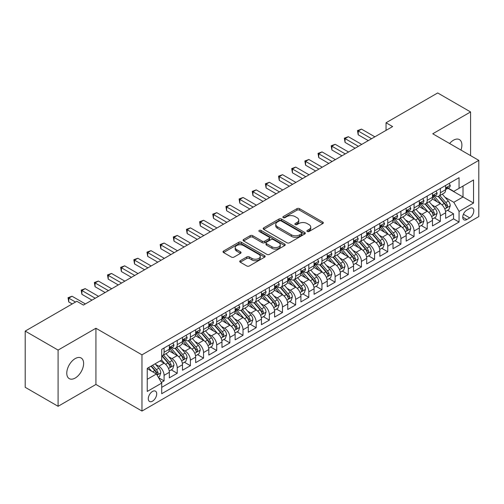 <?xml version="1.0" encoding="UTF-8"?>
<svg xmlns="http://www.w3.org/2000/svg" width="504" height="504" viewBox="0 0 504 504"><rect width="100%" height="100%" fill="white"/><g stroke="black" fill="none" stroke-linecap="round" stroke-linejoin="round"><path stroke-width="0.76" d="M307.264 231.493A1.279 0.737 0 0 0 309.072 231.493L322.793 223.568A1.827 1.052 0 0 0 323.329 222.825A1.827 1.052 0 0 0 322.793 222.081L299.546 208.656A1.827 1.052 0 0 0 296.963 208.656L283.242 216.581A1.279 0.737 0 0 0 282.87 217.104A1.279 0.737 0 0 0 283.242 217.621A1.279 0.737 0 0 0 285.05 217.621L286.826 216.6A5.846 3.377 0 0 1 295.092 216.6L297.032 217.715A5.846 3.377 0 0 1 298.74 220.103A5.846 3.377 0 0 1 297.032 222.491L295.256 223.511A1.279 0.737 0 0 0 294.878 224.034A1.279 0.737 0 0 0 295.256 224.557A1.279 0.737 0 0 0 297.064 224.557L298.841 223.53A5.846 3.377 0 0 1 307.106 223.53L309.04 224.652A5.846 3.377 0 0 1 310.754 227.039A5.846 3.377 0 0 1 309.04 229.421L307.264 230.448A1.279 0.737 0 0 0 306.892 230.971A1.279 0.737 0 0 0 307.264 231.493L307.264 230.448M75.197 378.044A11.907 6.873 120 0 0 82.977 367.548A11.907 6.873 120 0 0 81.15 358.004A11.907 6.873 120 0 0 75.197 358.596A11.907 6.873 120 0 0 67.416 369.092A11.907 6.873 120 0 0 69.243 378.63A11.907 6.873 120 0 0 75.197 378.044M460.952 150.066A11.907 6.873 120 0 0 459.428 139.608A11.907 6.873 120 0 0 453.474 140.2A11.907 6.873 120 0 0 449.606 143.514M152.498 401.171A5.954 3.44 120 0 0 156.385 395.924A5.954 3.44 120 0 0 155.478 391.154A5.954 3.44 120 0 0 152.498 391.451A5.954 3.44 120 0 0 148.611 396.698A5.954 3.44 120 0 0 149.518 401.468A5.954 3.44 120 0 0 152.498 401.171M240.269 260.7A1.827 1.052 0 0 0 239.734 261.45A1.827 1.052 0 0 0 240.269 262.193L246.79 265.961A1.827 1.052 0 0 0 249.373 265.961L264.613 257.16A1.827 1.052 0 0 0 265.148 256.416A1.827 1.052 0 0 0 264.613 255.667L241.366 242.248A1.827 1.052 0 0 0 238.783 242.248L223.543 251.049A1.827 1.052 0 0 0 223.007 251.792A1.827 1.052 0 0 0 223.543 252.536L231.424 257.084A1.827 1.052 0 0 0 234.007 257.084L240.528 253.323A1.827 1.052 0 0 0 241.063 252.573A1.827 1.052 0 0 0 240.528 251.83L236.622 249.575A4.889 2.822 0 0 1 235.192 247.577A4.889 2.822 0 0 1 238.203 244.976A4.889 2.822 0 0 1 243.533 245.587L258.836 254.419A4.889 2.822 0 0 1 260.266 256.416A4.889 2.822 0 0 1 257.248 259.018A4.889 2.822 0 0 1 251.924 258.407L249.373 256.939A1.827 1.052 0 0 0 246.79 256.939L240.269 260.7L240.269 262.193L246.79 258.457L246.79 256.939M95.924 328.249L58.092 350.085L25.2 331.096L25.2 387.311L58.092 406.3L95.924 384.464L141.97 411.05L141.97 354.835L95.924 328.249L95.924 384.464M470.579 155.623L470.579 111.945L432.747 133.78L478.8 160.367L141.97 354.835M470.579 111.945L437.686 92.95L386.039 122.768L386.039 130.366M25.2 331.096L76.841 301.279L83.418 305.077L392.622 126.567L386.039 122.768M286.959 242.771A1.827 1.052 0 0 0 289.542 242.771L304.781 233.969A1.827 1.052 0 0 0 305.317 233.226A1.827 1.052 0 0 0 304.781 232.483L281.534 219.057A1.827 1.052 0 0 0 278.951 219.057L263.712 227.858A1.827 1.052 0 0 0 263.176 228.602A1.827 1.052 0 0 0 263.712 229.352L286.959 242.771M259.768 231.771A1.279 0.737 0 0 1 261.059 231.947L261.059 230.429L284.697 244.075A1.827 1.052 0 0 1 285.233 244.818A1.827 1.052 0 0 1 284.697 245.568L269.457 254.363A1.827 1.052 0 0 1 266.874 254.363L243.627 240.944L243.627 239.45A1.827 1.052 0 0 0 243.092 240.2A1.827 1.052 0 0 0 243.627 240.944M243.627 239.45L250.148 235.689A1.827 1.052 0 0 1 252.731 235.689L262.162 241.132A1.827 1.052 0 0 0 264.745 241.132L269.067 238.631A1.827 1.052 0 0 0 269.602 237.888A1.827 1.052 0 0 0 269.067 237.138L259.251 231.475A1.279 0.737 0 0 1 258.88 230.952A1.279 0.737 0 0 1 259.667 230.271A1.279 0.737 0 0 1 261.059 230.429M161.343 382.467L164.077 380.892L158.615 377.742M155.509 364.323L158.81 366.232A7.44 4.297 60 0 1 164.077 375.348L169.338 372.305L169.338 377.855L177.232 373.294L171.247 369.835M168.67 356.725L171.971 358.634A7.44 4.297 60 0 1 177.232 367.75L182.498 364.713L182.498 370.257L190.392 365.696L184.401 362.244M181.824 349.127L185.126 351.036A7.44 4.297 60 0 1 190.392 360.152L195.653 357.115L195.653 362.659L203.547 358.105L197.562 354.646M194.979 341.536L198.286 343.438A7.44 4.297 60 0 1 203.547 352.554L208.814 349.518L208.814 355.062L216.707 350.507L210.716 347.048M208.139 333.938L211.441 335.847A7.44 4.297 60 0 1 216.707 344.963L221.968 341.92L221.968 347.47L229.862 342.909L223.877 339.45M221.294 326.34L224.601 328.249A7.44 4.297 60 0 1 229.862 337.365L235.129 334.328L235.129 339.872L243.023 335.311L237.031 331.859M234.454 318.742L237.756 320.651A7.44 4.297 60 0 1 243.023 329.767L248.283 326.731L248.283 332.275L256.177 327.72L250.192 324.261M247.609 311.151L250.916 313.053A7.44 4.297 60 0 1 256.177 322.169L261.437 319.133L261.437 324.677L269.338 320.122L263.346 316.663M260.77 303.553L264.071 305.462A7.44 4.297 60 0 1 269.338 314.578L274.598 311.535L274.598 317.079L282.492 312.524L276.507 309.065M273.924 295.955L277.231 297.864A7.44 4.297 60 0 1 282.492 306.98L287.752 303.937L287.752 309.488L295.646 304.926L289.661 301.474M287.085 288.357L290.386 290.266A7.44 4.297 60 0 1 295.646 299.382L300.913 296.346L300.913 301.89L308.807 297.329L302.822 293.876M300.239 280.766L303.547 282.668A7.44 4.297 60 0 1 308.807 291.784L314.068 288.748L314.068 294.292L321.962 289.737L315.976 286.278M313.4 273.168L316.701 275.077A7.44 4.297 60 0 1 321.962 284.187L327.228 281.15L327.228 286.694L335.122 282.139L329.137 278.68M326.554 265.57L329.862 267.479A7.44 4.297 60 0 1 335.122 276.595L340.383 273.552L340.383 279.103L348.277 274.541L342.292 271.089M339.715 257.972L343.016 259.881A7.44 4.297 60 0 1 348.277 268.997L353.543 265.961L353.543 271.505L361.437 266.944L355.452 263.491M352.869 250.375L356.171 252.284A7.44 4.297 60 0 1 361.437 261.4L366.698 258.363L366.698 263.907L374.592 259.352L368.607 255.893M366.03 242.783L369.331 244.686A7.44 4.297 60 0 1 374.592 253.802L379.859 250.765L379.859 256.309L387.752 251.754L381.767 248.296M379.184 235.185L382.486 237.094A7.44 4.297 60 0 1 387.752 246.21L393.013 243.167L393.013 248.718L400.907 244.157L394.922 240.698M392.345 227.588L395.646 229.496A7.44 4.297 60 0 1 400.907 238.613L406.174 235.576L406.174 241.12L414.067 236.559L408.076 233.106M405.5 219.99L408.801 221.899A7.44 4.297 60 0 1 414.067 231.015L419.328 227.978L419.328 233.522L427.222 228.967L421.237 225.508M418.654 212.398L421.961 214.301A7.44 4.297 60 0 1 427.222 223.417L432.489 220.38L432.489 225.924L440.383 221.369L440.383 215.825A7.44 4.297 -120 0 0 435.116 206.709L431.815 204.8M434.391 217.911L440.383 221.369M169.338 372.305A7.44 4.297 -120 0 0 164.077 363.189L160.127 360.914M182.498 364.713A7.44 4.297 -120 0 0 177.232 355.597L169.098 350.897M195.653 357.115A7.44 4.297 -120 0 0 190.392 347.999L182.253 343.3M208.814 349.518A7.44 4.297 -120 0 0 203.547 340.402L195.413 335.702M221.968 341.92A7.44 4.297 -120 0 0 216.707 332.804L208.568 328.11M235.129 334.328A7.44 4.297 -120 0 0 229.862 325.212L221.728 320.512M248.283 326.731A7.44 4.297 -120 0 0 243.023 317.614L234.883 312.915M261.437 319.133A7.44 4.297 -120 0 0 256.177 310.017L248.044 305.317M274.598 311.535A7.44 4.297 -120 0 0 269.338 302.419L261.198 297.725M287.752 303.937A7.44 4.297 -120 0 0 282.492 294.827L274.352 290.128M300.913 296.346A7.44 4.297 -120 0 0 295.646 287.23L287.513 282.53M314.068 288.748A7.44 4.297 -120 0 0 308.807 279.632L300.668 274.932M327.228 281.15A7.44 4.297 -120 0 0 321.962 272.034L313.828 267.341M340.383 273.552A7.44 4.297 -120 0 0 335.122 264.436L326.983 259.743M353.543 265.961A7.44 4.297 -120 0 0 348.277 256.845L340.143 252.145M366.698 258.363A7.44 4.297 -120 0 0 361.437 249.247L353.298 244.547M379.859 250.765A7.44 4.297 -120 0 0 374.592 241.649L366.458 236.949M393.013 243.167A7.44 4.297 -120 0 0 387.752 234.051L379.613 229.358M406.174 235.576A7.44 4.297 -120 0 0 400.907 226.46L392.774 221.76M419.328 227.978A7.44 4.297 -120 0 0 414.067 218.862L405.928 214.162M432.489 220.38A7.44 4.297 -120 0 0 427.222 211.264L419.089 206.564M469.722 208.454L466.824 210.124A5.771 3.333 120 0 0 463.056 215.208A5.771 3.333 120 0 0 463.945 219.832A5.771 3.333 120 0 0 466.824 219.542L469.722 217.873A5.771 3.333 120 0 0 473.489 212.789A5.771 3.333 120 0 0 472.607 208.171A5.771 3.333 120 0 0 469.722 208.454M141.97 411.05L478.8 216.581L478.8 160.367M147.237 379.298L156.442 373.981L161.708 383.097L161.708 393.731L459.062 222.05L459.062 211.415L453.802 202.299L444.969 197.203M161.708 383.097L147.237 391.451L147.237 368.355L161.708 360.001L161.708 349.366L459.062 177.692L459.062 188.326L473.539 179.966L473.539 203.062L459.062 211.415M171.902 347.653L171.971 347.697A7.44 4.297 60 0 0 175.694 348.062L180.955 345.026A7.44 4.297 -120 0 0 182.498 341.618L182.498 337.365M185.056 340.061L185.126 340.099A7.44 4.297 60 0 0 188.849 340.465L194.109 337.428A7.44 4.297 -120 0 0 195.653 334.02L195.653 329.767M198.217 332.464L198.286 332.501A7.44 4.297 60 0 0 202.009 332.873L207.27 329.83A7.44 4.297 -120 0 0 208.814 326.422L208.814 322.169M211.371 324.866L211.441 324.904A7.44 4.297 60 0 0 215.164 325.275L220.424 322.239A7.44 4.297 -120 0 0 221.968 318.83L221.968 314.572M224.532 317.268L224.601 317.312A7.44 4.297 60 0 0 228.318 317.678L233.585 314.641A7.44 4.297 -120 0 0 235.129 311.233L235.129 306.98M237.686 309.67L237.756 309.714A7.44 4.297 60 0 0 241.479 310.08L246.739 307.043A7.44 4.297 -120 0 0 248.283 303.635L248.283 299.382M250.847 302.079L250.916 302.117A7.44 4.297 60 0 0 254.633 302.488L259.9 299.445A7.44 4.297 -120 0 0 261.437 296.037L261.437 291.784M264.002 294.481L264.071 294.519A7.44 4.297 60 0 0 267.794 294.89L273.055 291.848A7.44 4.297 -120 0 0 274.598 288.446L274.598 284.187M277.162 286.883L277.231 286.927A7.44 4.297 60 0 0 280.948 287.293L286.215 284.256A7.44 4.297 -120 0 0 287.752 280.848L287.752 276.595M290.317 279.285L290.386 279.329A7.44 4.297 60 0 0 294.109 279.695L299.37 276.658A7.44 4.297 -120 0 0 300.913 273.25L300.913 268.997M303.477 271.694L303.547 271.732A7.44 4.297 60 0 0 307.264 272.097L312.53 269.06A7.44 4.297 -120 0 0 314.068 265.652L314.068 261.4M316.632 264.096L316.701 264.134A7.44 4.297 60 0 0 320.424 264.506L325.685 261.463A7.44 4.297 -120 0 0 327.228 258.061L327.228 253.802M329.792 256.498L329.862 256.536A7.44 4.297 60 0 0 333.579 256.908L338.846 253.871A7.44 4.297 -120 0 0 340.383 250.463L340.383 246.21M342.947 248.9L343.016 248.944A7.44 4.297 60 0 0 346.739 249.31L352 246.273A7.44 4.297 -120 0 0 353.543 242.865L353.543 238.613M356.108 241.309L356.171 241.347A7.44 4.297 60 0 0 359.894 241.712L365.161 238.676A7.44 4.297 -120 0 0 366.698 235.267L366.698 231.015M369.262 233.711L369.331 233.749A7.44 4.297 60 0 0 373.054 234.121L378.315 231.078A7.44 4.297 -120 0 0 379.859 227.676L379.859 223.417M382.416 226.113L382.486 226.151A7.44 4.297 60 0 0 386.209 226.523L391.469 223.486A7.44 4.297 -120 0 0 393.013 220.078L393.013 215.819M395.577 218.516L395.646 218.56A7.44 4.297 60 0 0 399.37 218.925L404.63 215.888A7.44 4.297 -120 0 0 406.174 212.48L406.174 208.228M408.731 210.924L408.801 210.962A7.44 4.297 60 0 0 412.524 211.327L417.784 208.291A7.44 4.297 -120 0 0 419.328 204.882L419.328 200.63M421.892 203.326L421.961 203.364A7.44 4.297 60 0 0 425.685 203.736L430.945 200.693A7.44 4.297 -120 0 0 432.489 197.284L432.489 193.032M161.708 387.349L453.537 218.862L453.537 213.772L445.643 218.327L445.643 212.782A7.44 4.297 -120 0 0 440.383 203.666L432.243 198.973M435.046 195.728L435.116 195.766A7.44 4.297 -120 0 0 438.839 196.138A7.44 4.297 -120 0 0 440.383 192.73L440.383 188.477M438.839 196.138L444.1 193.101A7.44 4.297 -120 0 0 445.643 189.693L445.643 185.434M164.077 347.999L164.077 352.252A7.44 4.297 60 0 1 162.534 355.66A7.44 4.297 60 0 1 161.708 355.963M162.534 355.66L167.801 352.624A7.44 4.297 -120 0 0 169.338 349.215L169.338 344.963M177.232 340.402L177.232 344.654A7.44 4.297 60 0 1 175.694 348.062M190.392 332.804L190.392 337.063A7.44 4.297 60 0 1 188.849 340.465M203.547 325.212L203.547 329.465A7.44 4.297 60 0 1 202.009 332.873M216.707 317.614L216.707 321.867A7.44 4.297 60 0 1 215.164 325.275M229.862 310.017L229.862 314.269A7.44 4.297 60 0 1 228.318 317.678M243.023 302.419L243.023 306.671A7.44 4.297 60 0 1 241.479 310.08M256.177 294.821L256.177 299.08A7.44 4.297 60 0 1 254.633 302.488M269.338 287.23L269.338 291.482A7.44 4.297 60 0 1 267.794 294.89M282.492 279.632L282.492 283.884A7.44 4.297 60 0 1 280.948 287.293M295.646 272.034L295.646 276.286A7.44 4.297 60 0 1 294.109 279.695M308.807 264.436L308.807 268.695A7.44 4.297 60 0 1 307.264 272.097M321.962 256.845L321.962 261.097A7.44 4.297 60 0 1 320.424 264.506M335.122 249.247L335.122 253.499A7.44 4.297 60 0 1 333.579 256.908M348.277 241.649L348.277 245.902A7.44 4.297 60 0 1 346.739 249.31M361.437 234.051L361.437 238.31A7.44 4.297 60 0 1 359.894 241.712M374.592 226.46L374.592 230.712A7.44 4.297 60 0 1 373.054 234.121M387.752 218.862L387.752 223.114A7.44 4.297 60 0 1 386.209 226.523M400.907 211.264L400.907 215.517A7.44 4.297 60 0 1 399.37 218.925M414.067 203.666L414.067 207.925A7.44 4.297 60 0 1 412.524 211.327M427.222 196.069L427.222 200.327A7.44 4.297 60 0 1 425.685 203.736M427.222 223.417L427.222 228.967M414.067 231.015L414.067 236.559M400.907 238.613L400.907 244.157M387.752 246.21L387.752 251.754M374.592 253.802L374.592 259.352M361.437 261.4L361.437 266.944M348.277 268.997L348.277 274.541M335.122 276.595L335.122 282.139M321.962 284.187L321.962 289.737M308.807 291.784L308.807 297.329M295.646 299.382L295.646 304.926M282.492 306.98L282.492 312.524M269.338 314.578L269.338 320.122M256.177 322.169L256.177 327.72M243.023 329.767L243.023 335.311M229.862 337.365L229.862 342.909M216.707 344.963L216.707 350.507M203.547 352.554L203.547 358.105M190.392 360.152L190.392 365.696M177.232 367.75L177.232 373.294M164.077 375.348L164.077 380.892M156.442 373.981L147.237 368.663M453.802 202.299L463.012 196.982L463.012 186.045L473.539 179.966M447.943 188.282L473.539 203.062M448.207 188.131L453.802 191.363L459.062 188.326M58.092 350.085L58.092 406.3M447.552 210.313L453.537 213.772M453.537 218.862L459.062 222.05M307.774 231.67L309.04 230.945A5.846 3.377 0 0 0 310.754 228.558L310.754 227.039M298.74 220.103L298.74 221.621A5.846 3.377 0 0 1 297.032 224.009L295.766 224.74M322.768 223.587L299.546 210.174A1.827 1.052 0 0 0 296.963 210.174L283.752 217.804M304.756 233.988L281.534 220.576A1.827 1.052 0 0 0 278.951 220.576L263.737 229.364M301.549 233.749A1.279 0.737 0 0 0 301.928 233.226A1.279 0.737 0 0 0 301.549 232.703L281.144 220.922A1.279 0.737 0 0 0 279.336 220.922L277.465 222.006A5.846 3.377 0 0 0 275.751 224.393A5.846 3.377 0 0 0 277.465 226.775L291.413 234.826A5.846 3.377 0 0 0 299.678 234.826L301.549 233.749L301.549 235.267A1.279 0.737 0 0 0 301.928 234.744L301.928 233.226M275.751 224.393L275.751 225.912A5.846 3.377 0 0 0 277.465 228.293L277.465 226.775M301.549 235.267L299.678 236.351A5.846 3.377 0 0 1 291.413 236.351L277.465 228.293M243.653 240.956L250.148 237.208L250.148 235.689M269.602 237.888L269.602 239.406A1.827 1.052 0 0 1 269.067 240.15L264.745 242.651A1.827 1.052 0 0 1 262.162 242.651L252.731 237.208A1.827 1.052 0 0 0 250.148 237.208M261.059 231.947L284.672 245.58M271.946 246.777A4.889 2.822 0 0 0 277.269 247.388A4.889 2.822 0 0 0 280.281 244.787A4.889 2.822 0 0 0 278.851 242.789L273.458 239.677A1.827 1.052 0 0 0 270.875 239.677L266.553 242.172A1.827 1.052 0 0 0 266.017 242.922A1.827 1.052 0 0 0 266.553 243.665L271.946 246.777L271.946 248.296A4.889 2.822 0 0 0 277.269 248.907A4.889 2.822 0 0 0 280.281 246.305L280.281 244.787M266.017 242.922L266.017 244.44A1.827 1.052 0 0 0 266.553 245.183L266.553 243.665M271.946 248.296L266.553 245.183M260.266 256.416L260.266 257.935A4.889 2.822 0 0 1 257.248 260.543A4.889 2.822 0 0 1 251.924 259.932L249.373 258.457A1.827 1.052 0 0 0 246.79 258.457M235.192 247.577L235.192 249.096A4.889 2.822 0 0 0 236.622 251.093L236.622 249.575M240.502 253.336L236.622 251.093M264.613 255.667L264.613 257.16L241.366 243.766A1.827 1.052 0 0 0 238.783 243.766L223.568 252.554M445.53 211.478L448.932 209.519L450.248 205.72A4.933 2.848 -120 0 0 448.327 201.09L442.317 194.128M441.113 204.151L434.24 196.195M437.201 201.833L433.213 197.215A11.812 6.823 -120 0 0 432.848 196.806M438.171 196.403L444.251 203.446A4.933 2.848 60 0 1 446.009 206.842L446.368 207.428L447.029 207.333L447.584 205.928A4.933 2.848 -120 0 0 445.826 202.532L439.816 195.571M438.524 196.289L445.057 203.855A2.514 1.449 60 0 1 445.694 204.838L447.584 205.928M449.127 183.424L450.248 185.359A4.933 2.848 60 0 1 449.228 187.545L446.727 188.987A4.933 2.848 -120 0 0 447.584 187.847L447.483 187.412M371.568 138.72L358.212 131.008L361.5 129.112L374.856 136.823M445.807 189.214L445.826 189.214A4.933 2.848 -120 0 0 446.727 188.987M446.947 187.482L447.584 187.847C447.275 187.11 446.752 187.412 446.009 188.761A4.933 2.848 60 0 1 445.643 189.466M368.279 140.616L358.212 134.807L358.212 131.008L357.487 130.593L361.5 129.112M358.212 134.807L357.487 130.593M432.375 219.076L435.777 217.117L437.088 213.318A4.933 2.848 -120 0 0 435.173 208.688L429.156 201.726M427.953 211.743L421.086 203.792M424.047 209.431L420.059 204.813A11.812 6.823 -120 0 0 419.693 204.404M425.011 204L431.09 211.037A4.933 2.848 60 0 1 432.848 214.439L433.207 215.019L433.875 214.931L434.429 213.526A4.933 2.848 -120 0 0 432.671 210.13L426.661 203.169M425.37 203.887L431.903 211.453A2.514 1.449 60 0 1 432.533 212.43L434.429 213.526M419.221 226.674L422.617 224.708L423.933 220.909A4.933 2.848 -120 0 0 422.012 216.279L416.002 209.324M414.798 219.341L407.925 211.39M410.886 217.029L406.898 212.411A11.812 6.823 -120 0 0 406.533 211.995M411.856 211.598L417.936 218.635A4.933 2.848 60 0 1 419.693 222.031L420.053 222.617L420.72 222.522L421.268 221.124A4.933 2.848 -120 0 0 419.511 217.728L413.501 210.767M412.209 211.485L418.742 219.045A2.514 1.449 60 0 1 419.378 220.028L421.268 221.124M406.06 234.272L409.462 232.306L410.779 228.507A4.933 2.848 -120 0 0 408.857 223.877L402.847 216.915M401.638 226.939L394.771 218.982M397.732 224.62L393.744 220.002A11.812 6.823 -120 0 0 393.378 219.593M398.696 219.196L404.775 226.233A4.933 2.848 60 0 1 406.533 229.629L406.892 230.215L407.56 230.12L408.114 228.722A4.933 2.848 -120 0 0 406.356 225.319L400.346 218.364M399.055 219.076L405.588 226.643A2.514 1.449 60 0 1 406.218 227.625L408.114 228.722M392.906 241.863L396.301 239.904L397.618 236.105A4.933 2.848 -120 0 0 395.697 231.475L389.686 224.513M388.483 234.536L381.61 226.579M384.571 232.218L380.583 227.6A11.812 6.823 -120 0 0 380.218 227.191M385.541 226.787L391.621 233.831A4.933 2.848 60 0 1 393.378 237.227L393.737 237.812L394.405 237.718L394.96 236.313A4.933 2.848 -120 0 0 393.196 232.917L387.185 225.956M385.894 226.674L392.433 234.24A2.514 1.449 60 0 1 393.063 235.223L394.96 236.313M435.973 191.022L437.088 192.956A4.933 2.848 60 0 1 436.067 195.136L433.572 196.579A4.933 2.848 -120 0 0 434.429 195.445L434.322 195.01M358.407 146.317L345.057 138.606L348.346 136.704L361.702 144.415M432.652 196.812L432.671 196.812A4.933 2.848 -120 0 0 433.572 196.579M433.793 195.079L434.429 195.445C434.12 194.702 433.591 195.01 432.848 196.358A4.933 2.848 60 0 1 432.489 197.058M355.118 148.214L345.057 142.405L345.057 138.606L344.333 138.19L348.346 136.704M345.057 142.405L344.333 138.19M422.818 198.614L423.933 200.554A4.933 2.848 60 0 1 422.913 202.734L420.412 204.177A4.933 2.848 -120 0 0 421.268 203.043L421.168 202.608M345.253 153.909L331.897 146.204L335.185 144.302L348.541 152.013M419.492 204.41L419.511 204.41A4.933 2.848 -120 0 0 420.412 204.177M420.632 202.677L421.268 203.043C420.96 202.299 420.437 202.602 419.693 203.956A4.933 2.848 60 0 1 419.328 204.656M341.964 155.812L331.897 150.003L331.897 146.204L331.172 145.782L335.185 144.302M331.897 150.003L331.172 145.782M409.658 206.212L410.779 208.152A4.933 2.848 60 0 1 409.758 210.332L407.257 211.774A4.933 2.848 -120 0 0 408.114 210.641L408.007 210.2M332.098 161.507L318.742 153.796L322.031 151.899L335.387 159.611M406.337 212.008L406.356 212.008A4.933 2.848 -120 0 0 407.257 211.774M407.478 210.269L408.114 210.641C407.805 209.897 407.276 210.2 406.533 211.548A4.933 2.848 60 0 1 406.174 212.253M328.803 163.409L318.742 157.595L318.742 153.796L318.018 153.38L322.031 151.899M318.742 157.595L318.018 153.38M396.503 213.809L397.618 215.743A4.933 2.848 60 0 1 396.598 217.93L394.096 219.372A4.933 2.848 -120 0 0 394.96 218.238L394.853 217.797M318.938 169.105L305.582 161.393L308.87 159.497L322.226 167.208M393.177 219.599L393.196 219.599A4.933 2.848 -120 0 0 394.096 219.372M394.317 217.867L394.96 218.238C394.645 217.495 394.122 217.797 393.378 219.146A4.933 2.848 60 0 1 393.013 219.851M315.649 171.001L305.582 165.192L305.582 161.393L304.857 160.978L308.87 159.497M305.582 165.192L304.857 160.978M379.745 249.461L383.147 247.502L384.464 243.703A4.933 2.848 -120 0 0 382.542 239.072L376.532 232.111M375.322 242.134L368.456 234.177M371.416 239.816L367.429 235.198A11.812 6.823 -120 0 0 367.063 234.788M372.38 234.385L378.46 241.429A4.933 2.848 60 0 1 380.218 244.824L380.577 245.41L381.245 245.316L381.799 243.911A4.933 2.848 -120 0 0 380.041 240.515L374.031 233.554M372.739 234.272L379.273 241.838A2.514 1.449 60 0 1 379.909 242.821L381.799 243.911M383.342 221.407L384.464 223.341A4.933 2.848 60 0 1 383.443 225.521L380.942 226.97A4.933 2.848 -120 0 0 381.799 225.83L381.698 225.395M305.783 176.702L292.427 168.991L295.716 167.089L309.072 174.8M380.022 227.197L380.041 227.197A4.933 2.848 -120 0 0 380.942 226.97M381.163 225.464L381.799 225.83C381.49 225.086 380.961 225.395 380.218 226.743A4.933 2.848 60 0 1 379.859 227.443M302.488 178.599L292.427 172.79L292.427 168.991L291.703 168.575L295.716 167.089M292.427 172.79L291.703 168.575M366.591 257.059L369.986 255.093L371.303 251.294A4.933 2.848 -120 0 0 369.382 246.67L363.371 239.709M362.168 249.726L355.295 241.775M358.256 247.414L354.268 242.796A11.812 6.823 -120 0 0 353.902 242.38M359.226 241.983L365.305 249.02A4.933 2.848 60 0 1 367.063 252.422L367.422 253.002L368.09 252.907L368.644 251.509A4.933 2.848 -120 0 0 366.887 248.113L360.87 241.151M359.579 241.87L366.118 249.43A2.514 1.449 60 0 1 366.748 250.412L368.644 251.509M370.188 228.999L371.303 230.939A4.933 2.848 60 0 1 370.283 233.119L367.781 234.562A4.933 2.848 -120 0 0 368.644 233.428L368.537 232.993M292.622 184.3L279.266 176.589L282.555 174.686L295.911 182.398M366.862 234.795L366.887 234.795A4.933 2.848 -120 0 0 367.781 234.562M368.008 233.062L368.644 233.428C368.329 232.684 367.807 232.987 367.063 234.341A4.933 2.848 60 0 1 366.698 235.04M289.334 186.197L279.266 180.388L279.266 176.589L278.542 176.167L282.555 174.686M279.266 180.388L278.542 176.167M353.43 264.657L356.832 262.691L358.149 258.892A4.933 2.848 -120 0 0 356.227 254.262L350.217 247.306M349.007 257.323L342.14 249.367M345.101 255.005L341.114 250.393A11.812 6.823 -120 0 0 340.748 249.978M346.065 249.581L352.145 256.618A4.933 2.848 60 0 1 353.902 260.014L354.262 260.599L354.929 260.505L355.484 259.106A4.933 2.848 -120 0 0 353.726 255.704L347.716 248.749M346.424 249.461L352.957 257.027A2.514 1.449 60 0 1 353.594 258.01L355.484 259.106M357.027 236.597L358.149 238.537A4.933 2.848 60 0 1 357.128 240.717L354.627 242.159A4.933 2.848 -120 0 0 355.484 241.025L355.383 240.584M279.468 191.892L266.112 184.181L269.401 182.284L282.757 189.995M353.707 242.393L353.726 242.393A4.933 2.848 -120 0 0 354.627 242.159M354.848 240.654L355.484 241.025C355.175 240.282 354.646 240.584 353.902 241.939A4.933 2.848 60 0 1 353.543 242.638M276.179 193.794L266.112 187.979L266.112 184.181L265.387 183.765L269.401 182.284M266.112 187.979L265.387 183.765M340.276 272.248L343.671 270.289L344.988 266.49A4.933 2.848 -120 0 0 343.066 261.859L337.056 254.898M335.853 264.921L328.98 256.964M331.941 262.603L327.953 257.985A11.812 6.823 -120 0 0 327.587 257.576M332.911 257.172L338.99 264.216A4.933 2.848 60 0 1 340.748 267.611L341.107 268.197L341.775 268.103L342.329 266.698A4.933 2.848 -120 0 0 340.572 263.302L334.555 256.341M333.27 257.059L339.803 264.625A2.514 1.449 60 0 1 340.433 265.608L342.329 266.698M343.873 244.194L344.988 246.128A4.933 2.848 60 0 1 343.967 248.314L341.466 249.757A4.933 2.848 -120 0 0 342.329 248.623L342.222 248.182M266.307 199.489L252.951 191.778L256.246 189.882L269.596 197.593M340.546 249.99L340.572 249.99A4.933 2.848 -120 0 0 341.466 249.757M341.693 248.252L342.329 248.623C342.014 247.88 341.491 248.182 340.748 249.53A4.933 2.848 60 0 1 340.383 250.236M263.019 201.392L252.951 195.577L252.951 191.778L252.233 191.363L256.246 189.882M252.951 195.577L252.233 191.363M327.115 279.846L330.517 277.887L331.834 274.088A4.933 2.848 -120 0 0 329.912 269.457L323.902 262.496M322.699 272.519L315.825 264.562M318.786 270.201L314.798 265.583A11.812 6.823 -120 0 0 314.433 265.173M319.75 264.77L325.83 271.813A4.933 2.848 60 0 1 327.594 275.209L327.946 275.795L328.614 275.701L329.169 274.296A4.933 2.848 -120 0 0 327.411 270.9L321.401 263.938M320.109 264.657L326.642 272.223A2.514 1.449 60 0 1 327.279 273.206L329.169 274.296M330.712 251.792L331.834 253.726A4.933 2.848 60 0 1 330.813 255.912L328.312 257.355A4.933 2.848 -120 0 0 329.169 256.215L329.068 255.78M253.153 207.087L239.797 199.376L243.086 197.48L256.442 205.185M327.392 257.582L327.411 257.582A4.933 2.848 -120 0 0 328.312 257.355M328.532 255.849L329.169 256.215C328.86 255.471 328.331 255.78 327.594 257.128A4.933 2.848 60 0 1 327.228 257.827M249.864 208.984L239.797 203.175L239.797 199.376L239.072 198.96L243.086 197.48M239.797 203.175L239.072 198.96M313.961 287.444L317.356 285.478L318.673 281.686A4.933 2.848 -120 0 0 316.751 277.055L310.741 270.094M309.538 280.111L302.665 272.16M305.626 277.798L301.638 273.181A11.812 6.823 -120 0 0 301.272 272.771M306.596 272.368L312.675 279.405A4.933 2.848 60 0 1 314.433 282.807L314.792 283.387L315.46 283.292L316.014 281.894A4.933 2.848 -120 0 0 314.257 278.498L308.24 271.536M306.955 272.255L313.488 279.815A2.514 1.449 60 0 1 314.118 280.797L316.014 281.894M317.558 259.39L318.673 261.324A4.933 2.848 60 0 1 317.652 263.504L315.151 264.947A4.933 2.848 -120 0 0 316.014 263.812L315.907 263.378M239.992 214.685L226.636 206.974L229.931 205.071L243.281 212.782M314.231 265.18L314.257 265.18A4.933 2.848 -120 0 0 315.151 264.947M315.378 263.447L316.014 263.812C315.699 263.069 315.176 263.372 314.433 264.726A4.933 2.848 60 0 1 314.068 265.425M236.704 216.581L226.636 210.773L226.636 206.974L225.918 206.552L229.931 205.071M226.636 210.773L225.918 206.552M300.8 295.042L304.202 293.076L305.519 289.277A4.933 2.848 -120 0 0 303.597 284.647L297.587 277.691M296.383 287.708L289.51 279.752M292.471 285.39L288.483 280.778A11.812 6.823 -120 0 0 288.118 280.363M293.435 279.966L299.521 287.003A4.933 2.848 60 0 1 301.279 290.399L301.638 290.984L302.299 290.89L302.854 289.491A4.933 2.848 -120 0 0 301.096 286.089L295.086 279.134M293.794 279.846L300.327 287.412A2.514 1.449 60 0 1 300.964 288.395L302.854 289.491M304.397 266.981L305.519 268.922A4.933 2.848 60 0 1 304.498 271.102L301.997 272.544A4.933 2.848 -120 0 0 302.854 271.41L302.753 270.969M226.838 222.277L213.482 214.572L216.77 212.669L230.126 220.38M301.077 272.777L301.096 272.777A4.933 2.848 -120 0 0 301.997 272.544M302.217 271.045L302.854 271.41C302.545 270.667 302.016 270.969 301.279 272.324A4.933 2.848 60 0 1 300.913 273.023M223.549 224.179L213.482 218.364L213.482 214.572L212.757 214.15L216.77 212.669M213.482 218.364L212.757 214.15M287.645 302.639L291.047 300.674L292.358 296.875A4.933 2.848 -120 0 0 290.443 292.244L284.426 285.283M283.223 295.306L276.349 287.349M279.31 292.988L275.323 288.37A11.812 6.823 -120 0 0 274.957 287.96M280.281 287.557L286.36 294.601A4.933 2.848 60 0 1 288.118 297.996L288.477 298.582L289.145 298.488L289.699 297.083A4.933 2.848 -120 0 0 287.942 293.687L281.925 286.726M280.64 287.444L287.173 295.01A2.514 1.449 60 0 1 287.803 295.993L289.699 297.083M291.243 274.579L292.358 276.52A4.933 2.848 60 0 1 291.337 278.699L288.836 280.142A4.933 2.848 -120 0 0 289.699 279.008L289.592 278.567M213.677 229.874L200.327 222.163L203.616 220.267L216.966 227.978M287.923 280.375L287.942 280.375A4.933 2.848 -120 0 0 288.836 280.142M289.063 278.636L289.699 279.008C289.391 278.265 288.861 278.567 288.118 279.915A4.933 2.848 60 0 1 287.752 280.621M210.388 231.777L200.327 225.962L200.327 222.163L199.603 221.747L203.616 220.267M200.327 225.962L199.603 221.747M274.485 310.231L277.887 308.272L279.203 304.473A4.933 2.848 -120 0 0 277.282 299.842L271.272 292.881M270.068 302.904L263.195 294.947M266.156 300.586L262.168 295.968A11.812 6.823 -120 0 0 261.803 295.558M267.12 295.155L273.206 302.198A4.933 2.848 60 0 1 274.964 305.594L275.323 306.18L275.984 306.086L276.538 304.681A4.933 2.848 -120 0 0 274.781 301.285L268.771 294.323M267.479 295.042L274.012 302.608A2.514 1.449 60 0 1 274.649 303.591L276.538 304.681M278.082 282.177L279.203 284.111A4.933 2.848 60 0 1 278.183 286.297L275.682 287.74A4.933 2.848 -120 0 0 276.538 286.6L276.438 286.165M200.523 237.472L187.167 229.761L190.455 227.865L203.811 235.57M274.762 287.967L274.781 287.967A4.933 2.848 -120 0 0 275.682 287.74M275.902 286.234L276.538 286.6C276.23 285.863 275.707 286.165 274.964 287.513A4.933 2.848 60 0 1 274.598 288.212M197.234 239.368L187.167 233.56L187.167 229.761L186.442 229.345L190.455 227.865M187.167 233.56L186.442 229.345M261.33 317.829L264.732 315.869L266.043 312.071A4.933 2.848 -120 0 0 264.127 307.44L258.111 300.478M256.908 310.495L250.041 302.545M253.002 308.183L249.014 303.566A11.812 6.823 -120 0 0 248.642 303.156M253.966 302.753L260.045 309.79A4.933 2.848 60 0 1 261.803 313.192L262.162 313.772L262.83 313.683L263.384 312.278A4.933 2.848 -120 0 0 261.626 308.883L255.616 301.921M254.325 302.639L260.858 310.199A2.514 1.449 60 0 1 261.488 311.182L263.384 312.278M264.928 289.775L266.043 291.709A4.933 2.848 60 0 1 265.022 293.889L262.527 295.331A4.933 2.848 -120 0 0 263.384 294.197L263.277 293.763M187.362 245.07L174.012 237.359L177.301 235.456L190.651 243.167M261.608 295.565L261.626 295.565A4.933 2.848 -120 0 0 262.527 295.331M262.748 293.832L263.384 294.197C263.075 293.454 262.546 293.763 261.803 295.111A4.933 2.848 60 0 1 261.437 295.81M184.073 246.966L174.012 241.158L174.012 237.359L173.288 236.943L177.301 235.456M174.012 241.158L173.288 236.943M248.17 325.426L251.572 323.461L252.888 319.662A4.933 2.848 -120 0 0 250.967 315.031L244.957 308.076M243.753 318.093L236.88 310.143M239.841 315.781L235.853 311.163A11.812 6.823 -120 0 0 235.488 310.748M240.811 310.351L246.891 317.388A4.933 2.848 60 0 1 248.648 320.783L249.007 321.369L249.669 321.275L250.223 319.876A4.933 2.848 -120 0 0 248.466 316.481L242.456 309.519M241.164 310.237L247.697 317.797A2.514 1.449 60 0 1 248.333 318.78L250.223 319.876M251.767 297.366L252.888 299.307A4.933 2.848 60 0 1 251.868 301.487L249.367 302.929A4.933 2.848 -120 0 0 250.223 301.795L250.123 301.361M174.208 252.662L160.852 244.957L164.14 243.054L177.496 250.765M248.447 303.162L248.466 303.162A4.933 2.848 -120 0 0 249.367 302.929M249.587 301.43L250.223 301.795C249.915 301.052 249.392 301.354 248.648 302.709A4.933 2.848 60 0 1 248.283 303.408M170.919 254.564L160.852 248.756L160.852 244.957L160.127 244.534L164.14 243.054M160.852 248.756L160.127 244.534M235.015 333.024L238.417 331.059L239.728 327.26A4.933 2.848 -120 0 0 237.812 322.629L231.796 315.668M230.593 325.691L223.726 317.734M226.687 323.373L222.699 318.755A11.812 6.823 -120 0 0 222.327 318.345M227.651 317.948L233.73 324.986A4.933 2.848 60 0 1 235.488 328.381L235.847 328.967L236.515 328.873L237.069 327.468A4.933 2.848 -120 0 0 235.311 324.072L229.301 317.117M228.01 317.829L234.543 325.395A2.514 1.449 60 0 1 235.173 326.378L237.069 327.468M238.613 304.964L239.728 306.904A4.933 2.848 60 0 1 238.707 309.084L236.212 310.527A4.933 2.848 -120 0 0 237.069 309.393L236.962 308.952M161.047 260.259L147.697 252.548L150.986 250.652L164.342 258.363M235.292 310.76L235.311 310.76A4.933 2.848 -120 0 0 236.212 310.527M236.433 309.021L237.069 309.393C236.76 308.65 236.231 308.952 235.488 310.3A4.933 2.848 60 0 1 235.129 311.006M157.758 262.162L147.697 256.347L147.697 252.548L146.973 252.132L150.986 250.652M147.697 256.347L146.973 252.132M221.861 340.616L225.257 338.656L226.573 334.858A4.933 2.848 -120 0 0 224.652 330.227L218.642 323.266M217.438 333.289L210.565 325.332M213.526 330.971L209.538 326.353A11.812 6.823 -120 0 0 209.173 325.943M214.496 325.54L220.576 332.583A4.933 2.848 60 0 1 222.333 335.979L222.692 336.565L223.354 336.47L223.908 335.066A4.933 2.848 -120 0 0 222.151 331.67L216.14 324.708M214.849 325.426L221.382 332.993A2.514 1.449 60 0 1 222.018 333.976L223.908 335.066M225.458 312.562L226.573 314.496A4.933 2.848 60 0 1 225.553 316.682L223.052 318.125A4.933 2.848 -120 0 0 223.908 316.984L223.808 316.55M147.893 267.857L134.537 260.146L137.825 258.25L151.181 265.961M222.132 318.352L222.151 318.352A4.933 2.848 -120 0 0 223.052 318.125M223.272 316.619L223.908 316.984C223.6 316.247 223.077 316.55 222.333 317.898A4.933 2.848 60 0 1 221.968 318.604M144.604 269.753L134.537 263.945L134.537 260.146L133.812 259.73L137.825 258.25M134.537 263.945L133.812 259.73M208.7 348.214L212.102 346.254L213.412 342.455A4.933 2.848 -120 0 0 211.497 337.825L205.481 330.863M204.278 340.88L197.411 332.93M200.371 338.568L196.384 333.95A11.812 6.823 -120 0 0 196.018 333.541M201.335 333.138L207.415 340.181A4.933 2.848 60 0 1 209.173 343.577L209.532 344.156L210.2 344.068L210.754 342.663A4.933 2.848 -120 0 0 208.996 339.268L202.986 332.306M201.694 333.024L208.228 340.591A2.514 1.449 60 0 1 208.858 341.573L210.754 342.663M212.297 320.16L213.412 322.094A4.933 2.848 60 0 1 212.392 324.274L209.897 325.723A4.933 2.848 -120 0 0 210.754 324.582L210.647 324.148M134.732 275.455L121.382 267.744L124.671 265.841L138.027 273.552M208.977 325.949L208.996 325.949A4.933 2.848 -120 0 0 209.897 325.723M210.118 324.217L210.754 324.582C210.445 323.839 209.916 324.148 209.173 325.496A4.933 2.848 60 0 1 208.814 326.195M131.443 277.351L121.382 271.543L121.382 267.744L120.658 267.328L124.671 265.841M121.382 271.543L120.658 267.328M195.546 355.811L198.941 353.846L200.258 350.047A4.933 2.848 -120 0 0 198.337 345.423L192.326 338.461M191.123 348.478L184.25 340.528M187.211 346.166L183.223 341.548A11.812 6.823 -120 0 0 182.857 341.132M188.181 340.736L194.261 347.773A4.933 2.848 60 0 1 196.018 351.168L196.377 351.754L197.045 351.66L197.593 350.261A4.933 2.848 -120 0 0 195.836 346.865L189.825 339.904M188.534 340.622L195.067 348.182A2.514 1.449 60 0 1 195.703 349.165L197.593 350.261M199.143 327.751L200.258 329.692A4.933 2.848 60 0 1 199.238 331.871L196.736 333.314A4.933 2.848 -120 0 0 197.593 332.18L197.492 331.745M121.577 283.053L108.221 275.341L111.51 273.439L124.866 281.15M195.817 333.547L195.836 333.547A4.933 2.848 -120 0 0 196.736 333.314M196.957 331.815L197.593 332.18C197.284 331.437 196.762 331.739 196.018 333.094A4.933 2.848 60 0 1 195.653 333.793M118.289 284.949L108.221 279.14L108.221 275.341L107.497 274.919L111.51 273.439M108.221 279.14L107.497 274.919M182.385 363.409L185.787 361.444L187.104 357.645A4.933 2.848 -120 0 0 185.182 353.014L179.172 346.053M177.962 356.076L171.095 348.119M174.056 353.758L170.069 349.146A11.812 6.823 -120 0 0 169.703 348.73M175.02 348.333L181.1 355.37A4.933 2.848 60 0 1 182.857 358.766L183.217 359.352L183.884 359.257L184.439 357.859A4.933 2.848 -120 0 0 182.681 354.457L176.671 347.502M175.379 348.214L181.912 355.78A2.514 1.449 60 0 1 182.542 356.763L184.439 357.859M185.982 335.349L187.104 337.289A4.933 2.848 60 0 1 186.083 339.469L183.582 340.912A4.933 2.848 -120 0 0 184.439 339.778L184.338 339.337M108.423 290.644L95.067 282.933L98.356 281.037L111.712 288.748M182.662 341.145L182.681 341.145A4.933 2.848 -120 0 0 183.582 340.912M183.803 339.406L184.439 339.778C184.13 339.034 183.601 339.337 182.857 340.685A4.933 2.848 60 0 1 182.498 341.391M105.128 292.547L95.067 286.732L95.067 282.933L94.343 282.517L98.356 281.037M95.067 286.732L94.343 282.517M169.231 371.001L172.626 369.041L173.943 365.243A4.933 2.848 -120 0 0 172.022 360.612L166.011 353.651M164.808 363.674L161.658 360.026M160.896 361.355L160.385 360.763M161.866 355.925L167.945 362.968A4.933 2.848 60 0 1 169.703 366.364L170.062 366.95L170.73 366.855L171.284 365.45A4.933 2.848 -120 0 0 169.52 362.055L163.51 355.093M162.219 355.811L168.758 363.378A2.514 1.449 60 0 1 169.388 364.361L171.284 365.45M172.828 342.947L173.943 344.881A4.933 2.848 60 0 1 172.922 347.067L170.421 348.51A4.933 2.848 -120 0 0 171.284 347.376L171.177 346.935M95.262 298.242L81.906 290.531L85.195 288.635L98.551 296.346M169.502 348.743L169.52 348.736A4.933 2.848 -120 0 0 170.421 348.51M170.642 347.004L171.284 347.376C170.969 346.632 170.447 346.935 169.703 348.283A4.933 2.848 60 0 1 169.338 348.989M91.974 300.145L81.906 294.33L81.906 290.531L81.182 290.115L85.195 288.635M81.906 294.33L81.182 290.115M158.351 377.282L159.472 376.639L160.789 372.84A4.933 2.848 -120 0 0 158.867 368.21L155.081 363.825M151.547 371.152L148.504 367.624M147.741 368.953L147.237 368.367M151.005 366.181L154.785 370.566A4.933 2.848 60 0 1 156.542 373.962L156.901 374.548L157.569 374.453L158.124 373.048A4.933 2.848 -120 0 0 156.366 369.652L152.58 365.268M151.307 366.005L155.597 370.976A2.514 1.449 60 0 1 156.234 371.958L158.124 373.048M75.524 302.041L68.752 298.129L72.04 296.232L85.397 303.937M72.236 303.937L68.752 301.928L68.752 298.129L68.027 297.713L72.04 296.232M68.752 301.928L68.027 297.713M158.81 366.232L164.077 363.189M171.971 358.634L177.232 355.597M185.126 351.036L190.392 347.999M198.286 343.438L203.547 340.402M211.441 335.847L216.707 332.804M224.601 328.249L229.862 325.212M237.756 320.651L243.023 317.614M250.916 313.053L256.177 310.017M264.071 305.462L269.338 302.419M277.231 297.864L282.492 294.827M290.386 290.266L295.646 287.23M303.547 282.668L308.807 279.632M316.701 275.077L321.962 272.034M329.862 267.479L335.122 264.436M343.016 259.881L348.277 256.845M356.171 252.284L361.437 249.247M369.331 244.686L374.592 241.649M382.486 237.094L387.752 234.051M395.646 229.496L400.907 226.46M408.801 221.899L414.067 218.862M421.961 214.301L427.222 211.264M435.116 206.709L440.383 203.666M440.383 192.73L445.643 189.693M164.077 352.252L169.338 349.215M177.232 344.654L182.498 341.618M190.392 337.063L195.653 334.02M203.547 329.465L208.814 326.422M216.707 321.867L221.968 318.83M229.862 314.269L235.129 311.233M243.023 306.671L248.283 303.635M256.177 299.08L261.437 296.037M269.338 291.482L274.598 288.446M282.492 283.884L287.752 280.848M295.646 276.286L300.913 273.25M308.807 268.695L314.068 265.652M321.962 261.097L327.228 258.061M335.122 253.499L340.383 250.463M348.277 245.902L353.543 242.865M361.437 238.31L366.698 235.267M374.592 230.712L379.859 227.676M387.752 223.114L393.013 220.078M400.907 215.517L406.174 212.48M414.067 207.925L419.328 204.882M427.222 200.327L432.489 197.284M440.383 215.825L445.643 212.782M463.409 214.232L469.722 217.873M462.748 217.192L466.824 219.542M309.04 230.945L309.04 229.421M295.256 224.557L295.256 223.511M297.032 224.009L297.032 222.491M283.242 217.621L283.242 216.581M296.963 210.174L296.963 208.656M299.546 210.174L299.546 208.656M322.793 223.568L322.793 222.081M263.712 229.352L263.712 227.858M278.951 220.576L278.951 219.057M281.534 220.576L281.534 219.057M304.781 233.969L304.781 232.483M291.413 236.351L291.413 234.826M299.678 236.351L299.678 234.826M252.731 237.208L252.731 235.689M262.162 242.651L262.162 241.132M264.745 242.651L264.745 241.132M269.067 240.15L269.067 238.631M284.697 245.568L284.697 244.075M249.373 258.457L249.373 256.939M251.924 259.932L251.924 258.407M240.528 253.323L240.528 251.83M223.543 252.536L223.543 251.049M238.783 243.766L238.783 242.248M241.366 243.766L241.366 242.248M444.78 208.952L450.217 205.815M445.826 202.532L448.327 201.09M441.895 204.8L444.251 203.446M450.217 185.302L445.643 187.942M431.626 216.55L437.056 213.412M432.671 210.13L435.173 208.688M428.74 212.398L431.09 211.037M418.465 224.148L423.902 221.004M419.511 217.728L422.012 216.279M415.579 219.996L417.936 218.635M405.31 231.739L410.741 228.602M406.356 225.319L408.857 223.877M402.425 227.594L404.775 226.233M392.15 239.337L397.587 236.2M393.196 232.917L395.697 231.475M389.271 235.185L391.621 233.831M437.056 192.9L432.489 195.539M423.902 200.498L419.328 203.137M410.741 208.095L406.174 210.735M397.587 215.687L393.013 218.327M378.995 246.935L384.426 243.797M380.041 240.515L382.542 239.072M376.11 242.783L378.46 241.429M384.426 223.285L379.859 225.924M365.835 254.533L371.272 251.395M366.887 248.113L369.382 246.67M362.956 250.381L365.305 249.02M371.272 230.882L366.698 233.522M352.68 262.124L358.117 258.987M353.726 255.704L356.227 254.262M349.795 257.979L352.145 256.618M358.117 238.48L353.543 241.12M339.52 269.722L344.956 266.584M340.572 263.302L343.066 261.859M336.641 265.57L338.99 264.216M344.956 246.072L340.383 248.711M326.365 277.32L331.802 274.182M327.411 270.9L329.912 269.457M323.48 273.168L325.83 271.813M331.802 253.669L327.228 256.309M313.204 284.918L318.641 281.78M314.257 278.498L316.751 277.055M310.325 280.766L312.675 279.405M318.641 261.267L314.068 263.907M300.05 292.509L305.487 289.372M301.096 286.089L303.597 284.647M297.165 288.364L299.521 287.003M305.487 268.865L300.913 271.505M286.889 300.107L292.326 296.969M287.942 293.687L290.443 292.244M284.01 295.955L286.36 294.601M292.326 276.463L287.752 279.103M273.735 307.705L279.172 304.567M274.781 301.285L277.282 299.842M270.85 303.553L273.206 302.198M279.172 284.054L274.598 286.694M260.581 315.302L266.011 312.165M261.626 308.883L264.127 307.44M257.695 311.151L260.045 309.79M266.011 291.652L261.437 294.292M247.42 322.9L252.857 319.757M248.466 316.481L250.967 315.031M244.534 318.748L246.891 317.388M252.857 299.25L248.283 301.89M234.266 330.492L239.696 327.354M235.311 324.072L237.812 322.629M231.38 326.346L233.73 324.986M239.696 306.848L235.129 309.488M221.105 338.089L226.542 334.952M222.151 331.67L224.652 330.227M218.219 333.938L220.576 332.583M226.542 314.439L221.968 317.079M207.95 345.687L213.381 342.55M208.996 339.268L211.497 337.825M205.065 341.536L207.415 340.181M213.381 322.037L208.814 324.677M194.79 353.285L200.227 350.148M195.836 346.865L198.337 345.423M191.904 349.133L194.261 347.773M200.227 329.635L195.653 332.275M181.635 360.877L187.066 357.739M182.681 354.457L185.182 353.014M178.75 356.731L181.1 355.37M187.066 337.233L182.498 339.872M168.475 368.474L173.912 365.337M169.52 362.055L172.022 360.612M165.596 364.323L167.945 362.968M173.912 344.824L169.338 347.464M157.072 375.058L160.751 372.935M156.366 369.652L158.867 368.21M152.662 371.794L154.785 370.566"/></g></svg>
